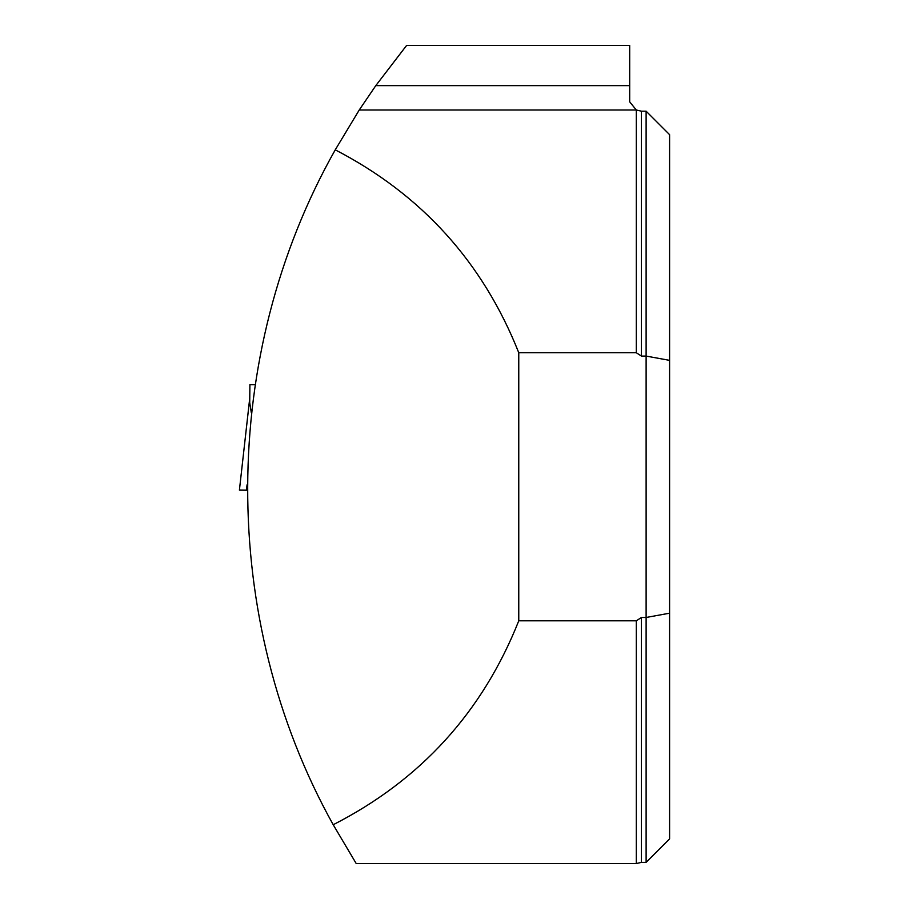 <?xml version="1.0" encoding="UTF-8"?>
<svg xmlns="http://www.w3.org/2000/svg" width="909" height="909" viewBox="0 0 909 909"><rect width="100%" height="100%" fill="white"/><g stroke="black" fill="none" stroke-linecap="round" stroke-linejoin="round"><path stroke-width="1.36" d="M333.205 824.736C420.662 780.058 482.52 712.088 518.766 620.813L636.3 620.813L636.3 863.55L356.214 863.55L333.205 824.736C218.444 618.722 219.239 355.146 335.251 149.837C421.685 194.617 482.861 262.247 518.766 352.737L636.3 352.737L636.3 110L641.424 111.182L641.424 356.078L636.3 352.737M359.237 110L636.3 110L629.687 101.842L629.687 85.628L375.792 85.628L359.237 110L335.251 149.837M641.424 617.484L646.117 617.484L646.117 862.38L641.424 862.38L641.424 617.484L636.3 620.813M641.424 111.182L646.117 111.182L646.117 356.078L641.424 356.078M646.117 862.38L669.592 838.905L669.592 134.657L646.117 111.182M669.592 613.189L646.117 617.484L646.117 356.078L669.592 360.362M518.766 620.813L518.766 352.737M629.687 85.628L629.687 45.45L406.596 45.45L375.792 85.628M254.906 384.734L249.907 384.677L249.714 402.585L251.27 412.504M246.453 490.178L239.419 490.11L246.453 490.178L247.055 484.861M249.77 397.915L239.408 490.11L249.77 397.983M636.3 863.55L641.424 862.38"/></g></svg>
